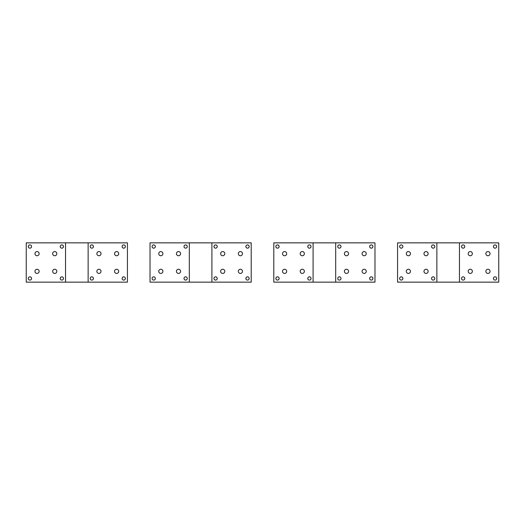 <?xml version="1.0" encoding="UTF-8"?>
<svg xmlns="http://www.w3.org/2000/svg" width="525" height="525" viewBox="0 0 525 525"><rect width="100%" height="100%" fill="white"/><g stroke="black" fill="none" stroke-linecap="round" stroke-linejoin="round"><path stroke-width="0.79" d="M282.772 272.344A2.087 2.087 0 0 0 285.6 273.171A2.087 2.087 0 0 0 286.433 270.342A2.087 2.087 0 0 0 283.598 269.509A2.087 2.087 0 0 0 282.772 272.344M313.09 242.852L273.794 242.852L273.794 282.148L335.685 282.148L335.685 242.852L313.09 242.852L313.09 282.148M310.839 279.248A1.634 1.634 0 0 1 308.621 279.897A1.634 1.634 0 0 1 307.972 277.679A1.634 1.634 0 0 1 310.19 277.029A1.634 1.634 0 0 1 310.839 279.248M276.045 277.679A1.634 1.634 0 0 1 278.263 277.029A1.634 1.634 0 0 1 278.913 279.248A1.634 1.634 0 0 1 276.695 279.897A1.634 1.634 0 0 1 276.045 277.679M307.972 245.752A1.634 1.634 0 0 1 310.19 245.103A1.634 1.634 0 0 1 310.839 247.321A1.634 1.634 0 0 1 308.621 247.971A1.634 1.634 0 0 1 307.972 245.752M276.045 245.752A1.634 1.634 0 0 1 278.263 245.103A1.634 1.634 0 0 1 278.913 247.321A1.634 1.634 0 0 1 276.695 247.971A1.634 1.634 0 0 1 276.045 245.752M304.119 270.342A2.087 2.087 0 0 1 303.286 273.171A2.087 2.087 0 0 1 300.451 272.344A2.087 2.087 0 0 1 301.284 269.509A2.087 2.087 0 0 1 304.119 270.342M286.433 252.656A2.087 2.087 0 0 1 285.6 255.491A2.087 2.087 0 0 1 282.772 254.658A2.087 2.087 0 0 1 283.598 251.829A2.087 2.087 0 0 1 286.433 252.656M304.119 252.656A2.087 2.087 0 0 1 303.286 255.491A2.087 2.087 0 0 1 300.451 254.658A2.087 2.087 0 0 1 301.284 251.829A2.087 2.087 0 0 1 304.119 252.656M344.656 272.344A2.087 2.087 0 0 0 347.491 273.171A2.087 2.087 0 0 0 348.318 270.342A2.087 2.087 0 0 0 345.489 269.509A2.087 2.087 0 0 0 344.656 272.344M335.685 242.852L374.975 242.852L374.975 282.148L335.685 282.148M372.724 279.248A1.634 1.634 0 0 1 370.512 279.897A1.634 1.634 0 0 1 369.863 277.679A1.634 1.634 0 0 1 372.074 277.029A1.634 1.634 0 0 1 372.724 279.248M337.936 277.679A1.634 1.634 0 0 1 340.148 277.029A1.634 1.634 0 0 1 340.797 279.248A1.634 1.634 0 0 1 338.586 279.897A1.634 1.634 0 0 1 337.936 277.679M369.863 245.752A1.634 1.634 0 0 1 372.074 245.103A1.634 1.634 0 0 1 372.724 247.321A1.634 1.634 0 0 1 370.512 247.971A1.634 1.634 0 0 1 369.863 245.752M337.936 245.752A1.634 1.634 0 0 1 340.148 245.103A1.634 1.634 0 0 1 340.797 247.321A1.634 1.634 0 0 1 338.586 247.971A1.634 1.634 0 0 1 337.936 245.752M366.004 270.342A2.087 2.087 0 0 1 365.17 273.171A2.087 2.087 0 0 1 362.342 272.344A2.087 2.087 0 0 1 363.169 269.509A2.087 2.087 0 0 1 366.004 270.342M348.318 252.656A2.087 2.087 0 0 1 347.491 255.491A2.087 2.087 0 0 1 344.656 254.658A2.087 2.087 0 0 1 345.489 251.829A2.087 2.087 0 0 1 348.318 252.656M366.004 252.656A2.087 2.087 0 0 1 365.17 255.491A2.087 2.087 0 0 1 362.342 254.658A2.087 2.087 0 0 1 363.169 251.829A2.087 2.087 0 0 1 366.004 252.656M158.996 272.344A2.087 2.087 0 0 0 161.831 273.171A2.087 2.087 0 0 0 162.658 270.342A2.087 2.087 0 0 0 159.83 269.509A2.087 2.087 0 0 0 158.996 272.344M189.315 242.852L150.025 242.852L150.025 282.148L211.91 282.148L211.91 242.852L189.315 242.852L189.315 282.148M187.064 279.248A1.634 1.634 0 0 1 184.852 279.897A1.634 1.634 0 0 1 184.203 277.679A1.634 1.634 0 0 1 186.414 277.029A1.634 1.634 0 0 1 187.064 279.248M152.276 277.679A1.634 1.634 0 0 1 154.488 277.029A1.634 1.634 0 0 1 155.138 279.248A1.634 1.634 0 0 1 152.926 279.897A1.634 1.634 0 0 1 152.276 277.679M184.203 245.752A1.634 1.634 0 0 1 186.414 245.103A1.634 1.634 0 0 1 187.064 247.321A1.634 1.634 0 0 1 184.852 247.971A1.634 1.634 0 0 1 184.203 245.752M152.276 245.752A1.634 1.634 0 0 1 154.488 245.103A1.634 1.634 0 0 1 155.138 247.321A1.634 1.634 0 0 1 152.926 247.971A1.634 1.634 0 0 1 152.276 245.752M180.344 270.342A2.087 2.087 0 0 1 179.511 273.171A2.087 2.087 0 0 1 176.682 272.344A2.087 2.087 0 0 1 177.509 269.509A2.087 2.087 0 0 1 180.344 270.342M162.658 252.656A2.087 2.087 0 0 1 161.831 255.491A2.087 2.087 0 0 1 158.996 254.658A2.087 2.087 0 0 1 159.83 251.829A2.087 2.087 0 0 1 162.658 252.656M180.344 252.656A2.087 2.087 0 0 1 179.511 255.491A2.087 2.087 0 0 1 176.682 254.658A2.087 2.087 0 0 1 177.509 251.829A2.087 2.087 0 0 1 180.344 252.656M220.881 272.344A2.087 2.087 0 0 0 223.716 273.171A2.087 2.087 0 0 0 224.549 270.342A2.087 2.087 0 0 0 221.714 269.509A2.087 2.087 0 0 0 220.881 272.344M211.91 242.852L251.206 242.852L251.206 282.148L211.91 282.148M248.955 279.248A1.634 1.634 0 0 1 246.737 279.897A1.634 1.634 0 0 1 246.087 277.679A1.634 1.634 0 0 1 248.305 277.029A1.634 1.634 0 0 1 248.955 279.248M214.161 277.679A1.634 1.634 0 0 1 216.379 277.029A1.634 1.634 0 0 1 217.028 279.248A1.634 1.634 0 0 1 214.81 279.897A1.634 1.634 0 0 1 214.161 277.679M246.087 245.752A1.634 1.634 0 0 1 248.305 245.103A1.634 1.634 0 0 1 248.955 247.321A1.634 1.634 0 0 1 246.737 247.971A1.634 1.634 0 0 1 246.087 245.752M214.161 245.752A1.634 1.634 0 0 1 216.379 245.103A1.634 1.634 0 0 1 217.028 247.321A1.634 1.634 0 0 1 214.81 247.971A1.634 1.634 0 0 1 214.161 245.752M242.228 270.342A2.087 2.087 0 0 1 241.402 273.171A2.087 2.087 0 0 1 238.567 272.344A2.087 2.087 0 0 1 239.4 269.509A2.087 2.087 0 0 1 242.228 270.342M224.549 252.656A2.087 2.087 0 0 1 223.716 255.491A2.087 2.087 0 0 1 220.881 254.658A2.087 2.087 0 0 1 221.714 251.829A2.087 2.087 0 0 1 224.549 252.656M242.228 252.656A2.087 2.087 0 0 1 241.402 255.491A2.087 2.087 0 0 1 238.567 254.658A2.087 2.087 0 0 1 239.4 251.829A2.087 2.087 0 0 1 242.228 252.656M406.547 272.344A2.087 2.087 0 0 0 409.375 273.171A2.087 2.087 0 0 0 410.209 270.342A2.087 2.087 0 0 0 407.374 269.509A2.087 2.087 0 0 0 406.547 272.344M436.866 242.852L397.569 242.852L397.569 282.148L459.454 282.148L459.454 242.852L436.866 242.852L436.866 282.148M434.615 279.248A1.634 1.634 0 0 1 432.397 279.897A1.634 1.634 0 0 1 431.747 277.679A1.634 1.634 0 0 1 433.965 277.029A1.634 1.634 0 0 1 434.615 279.248M399.82 277.679A1.634 1.634 0 0 1 402.038 277.029A1.634 1.634 0 0 1 402.688 279.248A1.634 1.634 0 0 1 400.47 279.897A1.634 1.634 0 0 1 399.82 277.679M431.747 245.752A1.634 1.634 0 0 1 433.965 245.103A1.634 1.634 0 0 1 434.615 247.321A1.634 1.634 0 0 1 432.397 247.971A1.634 1.634 0 0 1 431.747 245.752M399.82 245.752A1.634 1.634 0 0 1 402.038 245.103A1.634 1.634 0 0 1 402.688 247.321A1.634 1.634 0 0 1 400.47 247.971A1.634 1.634 0 0 1 399.82 245.752M427.888 270.342A2.087 2.087 0 0 1 427.061 273.171A2.087 2.087 0 0 1 424.226 272.344A2.087 2.087 0 0 1 425.06 269.509A2.087 2.087 0 0 1 427.888 270.342M410.209 252.656A2.087 2.087 0 0 1 409.375 255.491A2.087 2.087 0 0 1 406.547 254.658A2.087 2.087 0 0 1 407.374 251.829A2.087 2.087 0 0 1 410.209 252.656M427.888 252.656A2.087 2.087 0 0 1 427.061 255.491A2.087 2.087 0 0 1 424.226 254.658A2.087 2.087 0 0 1 425.06 251.829A2.087 2.087 0 0 1 427.888 252.656M468.431 272.344A2.087 2.087 0 0 0 471.266 273.171A2.087 2.087 0 0 0 472.093 270.342A2.087 2.087 0 0 0 469.265 269.509A2.087 2.087 0 0 0 468.431 272.344M459.454 242.852L498.75 242.852L498.75 282.148L459.454 282.148M496.499 279.248A1.634 1.634 0 0 1 494.281 279.897A1.634 1.634 0 0 1 493.631 277.679A1.634 1.634 0 0 1 495.849 277.029A1.634 1.634 0 0 1 496.499 279.248M461.711 277.679A1.634 1.634 0 0 1 463.923 277.029A1.634 1.634 0 0 1 464.572 279.248A1.634 1.634 0 0 1 462.361 279.897A1.634 1.634 0 0 1 461.711 277.679M493.631 245.752A1.634 1.634 0 0 1 495.849 245.103A1.634 1.634 0 0 1 496.499 247.321A1.634 1.634 0 0 1 494.281 247.971A1.634 1.634 0 0 1 493.631 245.752M461.711 245.752A1.634 1.634 0 0 1 463.923 245.103A1.634 1.634 0 0 1 464.572 247.321A1.634 1.634 0 0 1 462.361 247.971A1.634 1.634 0 0 1 461.711 245.752M489.779 270.342A2.087 2.087 0 0 1 488.946 273.171A2.087 2.087 0 0 1 486.111 272.344A2.087 2.087 0 0 1 486.944 269.509A2.087 2.087 0 0 1 489.779 270.342M472.093 252.656A2.087 2.087 0 0 1 471.266 255.491A2.087 2.087 0 0 1 468.431 254.658A2.087 2.087 0 0 1 469.265 251.829A2.087 2.087 0 0 1 472.093 252.656M489.779 252.656A2.087 2.087 0 0 1 488.946 255.491A2.087 2.087 0 0 1 486.111 254.658A2.087 2.087 0 0 1 486.944 251.829A2.087 2.087 0 0 1 489.779 252.656M35.221 272.344A2.087 2.087 0 0 0 38.056 273.171A2.087 2.087 0 0 0 38.889 270.342A2.087 2.087 0 0 0 36.054 269.509A2.087 2.087 0 0 0 35.221 272.344M65.546 242.852L26.25 242.852L26.25 282.148L88.134 282.148L88.134 242.852L65.546 242.852L65.546 282.148M63.289 279.248A1.634 1.634 0 0 1 61.077 279.897A1.634 1.634 0 0 1 60.428 277.679A1.634 1.634 0 0 1 62.639 277.029A1.634 1.634 0 0 1 63.289 279.248M28.501 277.679A1.634 1.634 0 0 1 30.719 277.029A1.634 1.634 0 0 1 31.369 279.248A1.634 1.634 0 0 1 29.151 279.897A1.634 1.634 0 0 1 28.501 277.679M60.428 245.752A1.634 1.634 0 0 1 62.639 245.103A1.634 1.634 0 0 1 63.289 247.321A1.634 1.634 0 0 1 61.077 247.971A1.634 1.634 0 0 1 60.428 245.752M28.501 245.752A1.634 1.634 0 0 1 30.719 245.103A1.634 1.634 0 0 1 31.369 247.321A1.634 1.634 0 0 1 29.151 247.971A1.634 1.634 0 0 1 28.501 245.752M56.569 270.342A2.087 2.087 0 0 1 55.735 273.171A2.087 2.087 0 0 1 52.907 272.344A2.087 2.087 0 0 1 53.734 269.509A2.087 2.087 0 0 1 56.569 270.342M38.889 252.656A2.087 2.087 0 0 1 38.056 255.491A2.087 2.087 0 0 1 35.221 254.658A2.087 2.087 0 0 1 36.054 251.829A2.087 2.087 0 0 1 38.889 252.656M56.569 252.656A2.087 2.087 0 0 1 55.735 255.491A2.087 2.087 0 0 1 52.907 254.658A2.087 2.087 0 0 1 53.734 251.829A2.087 2.087 0 0 1 56.569 252.656M97.112 272.344A2.087 2.087 0 0 0 99.94 273.171A2.087 2.087 0 0 0 100.774 270.342A2.087 2.087 0 0 0 97.939 269.509A2.087 2.087 0 0 0 97.112 272.344M88.134 242.852L127.431 242.852L127.431 282.148L88.134 282.148M125.18 279.248A1.634 1.634 0 0 1 122.962 279.897A1.634 1.634 0 0 1 122.312 277.679A1.634 1.634 0 0 1 124.53 277.029A1.634 1.634 0 0 1 125.18 279.248M90.385 277.679A1.634 1.634 0 0 1 92.603 277.029A1.634 1.634 0 0 1 93.253 279.248A1.634 1.634 0 0 1 91.035 279.897A1.634 1.634 0 0 1 90.385 277.679M122.312 245.752A1.634 1.634 0 0 1 124.53 245.103A1.634 1.634 0 0 1 125.18 247.321A1.634 1.634 0 0 1 122.962 247.971A1.634 1.634 0 0 1 122.312 245.752M90.385 245.752A1.634 1.634 0 0 1 92.603 245.103A1.634 1.634 0 0 1 93.253 247.321A1.634 1.634 0 0 1 91.035 247.971A1.634 1.634 0 0 1 90.385 245.752M118.453 270.342A2.087 2.087 0 0 1 117.626 273.171A2.087 2.087 0 0 1 114.791 272.344A2.087 2.087 0 0 1 115.625 269.509A2.087 2.087 0 0 1 118.453 270.342M100.774 252.656A2.087 2.087 0 0 1 99.94 255.491A2.087 2.087 0 0 1 97.112 254.658A2.087 2.087 0 0 1 97.939 251.829A2.087 2.087 0 0 1 100.774 252.656M118.453 252.656A2.087 2.087 0 0 1 117.626 255.491A2.087 2.087 0 0 1 114.791 254.658A2.087 2.087 0 0 1 115.625 251.829A2.087 2.087 0 0 1 118.453 252.656M495.843 247.957A1.621 1.621 0 0 0 496.486 245.759A1.621 1.621 0 0 0 494.288 245.116A1.621 1.621 0 0 0 493.644 247.314A1.621 1.621 0 0 0 495.843 247.957M463.916 247.957A1.621 1.621 0 0 0 464.566 245.759A1.621 1.621 0 0 0 462.361 245.116A1.621 1.621 0 0 0 461.718 247.314A1.621 1.621 0 0 0 463.916 247.957M495.843 279.884A1.621 1.621 0 0 0 496.486 277.686A1.621 1.621 0 0 0 494.288 277.043A1.621 1.621 0 0 0 493.644 279.241A1.621 1.621 0 0 0 495.843 279.884M463.916 279.884A1.621 1.621 0 0 0 464.566 277.686A1.621 1.621 0 0 0 462.361 277.043A1.621 1.621 0 0 0 461.718 279.241A1.621 1.621 0 0 0 463.916 279.884M402.032 279.884A1.621 1.621 0 0 0 402.675 277.686A1.621 1.621 0 0 0 400.477 277.043A1.621 1.621 0 0 0 399.833 279.241A1.621 1.621 0 0 0 402.032 279.884M340.148 279.884A1.621 1.621 0 0 0 340.791 277.686A1.621 1.621 0 0 0 338.592 277.043A1.621 1.621 0 0 0 337.942 279.241A1.621 1.621 0 0 0 340.148 279.884M278.257 279.884A1.621 1.621 0 0 0 278.9 277.686A1.621 1.621 0 0 0 276.701 277.043A1.621 1.621 0 0 0 276.058 279.241A1.621 1.621 0 0 0 278.257 279.884M216.372 279.884A1.621 1.621 0 0 0 217.015 277.686A1.621 1.621 0 0 0 214.817 277.043A1.621 1.621 0 0 0 214.174 279.241A1.621 1.621 0 0 0 216.372 279.884M154.481 279.884A1.621 1.621 0 0 0 155.131 277.686A1.621 1.621 0 0 0 152.933 277.043A1.621 1.621 0 0 0 152.283 279.241A1.621 1.621 0 0 0 154.481 279.884M402.032 247.957A1.621 1.621 0 0 0 402.675 245.759A1.621 1.621 0 0 0 400.477 245.116A1.621 1.621 0 0 0 399.833 247.314A1.621 1.621 0 0 0 402.032 247.957M340.148 247.957A1.621 1.621 0 0 0 340.791 245.759A1.621 1.621 0 0 0 338.592 245.116A1.621 1.621 0 0 0 337.942 247.314A1.621 1.621 0 0 0 340.148 247.957M278.257 247.957A1.621 1.621 0 0 0 278.9 245.759A1.621 1.621 0 0 0 276.701 245.116A1.621 1.621 0 0 0 276.058 247.314A1.621 1.621 0 0 0 278.257 247.957M216.372 247.957A1.621 1.621 0 0 0 217.015 245.759A1.621 1.621 0 0 0 214.817 245.116A1.621 1.621 0 0 0 214.174 247.314A1.621 1.621 0 0 0 216.372 247.957M154.481 247.957A1.621 1.621 0 0 0 155.131 245.759A1.621 1.621 0 0 0 152.933 245.116A1.621 1.621 0 0 0 152.283 247.314A1.621 1.621 0 0 0 154.481 247.957M433.958 279.884A1.621 1.621 0 0 0 434.602 277.686A1.621 1.621 0 0 0 432.403 277.043A1.621 1.621 0 0 0 431.76 279.241A1.621 1.621 0 0 0 433.958 279.884M372.067 279.884A1.621 1.621 0 0 0 372.717 277.686A1.621 1.621 0 0 0 370.519 277.043A1.621 1.621 0 0 0 369.869 279.241A1.621 1.621 0 0 0 372.067 279.884M310.183 279.884A1.621 1.621 0 0 0 310.826 277.686A1.621 1.621 0 0 0 308.628 277.043A1.621 1.621 0 0 0 307.985 279.241A1.621 1.621 0 0 0 310.183 279.884M248.299 279.884A1.621 1.621 0 0 0 248.942 277.686A1.621 1.621 0 0 0 246.743 277.043A1.621 1.621 0 0 0 246.1 279.241A1.621 1.621 0 0 0 248.299 279.884M186.408 279.884A1.621 1.621 0 0 0 187.058 277.686A1.621 1.621 0 0 0 184.852 277.043A1.621 1.621 0 0 0 184.209 279.241A1.621 1.621 0 0 0 186.408 279.884M433.958 247.957A1.621 1.621 0 0 0 434.602 245.759A1.621 1.621 0 0 0 432.403 245.116A1.621 1.621 0 0 0 431.76 247.314A1.621 1.621 0 0 0 433.958 247.957M372.067 247.957A1.621 1.621 0 0 0 372.717 245.759A1.621 1.621 0 0 0 370.519 245.116A1.621 1.621 0 0 0 369.869 247.314A1.621 1.621 0 0 0 372.067 247.957M310.183 247.957A1.621 1.621 0 0 0 310.826 245.759A1.621 1.621 0 0 0 308.628 245.116A1.621 1.621 0 0 0 307.985 247.314A1.621 1.621 0 0 0 310.183 247.957M248.299 247.957A1.621 1.621 0 0 0 248.942 245.759A1.621 1.621 0 0 0 246.743 245.116A1.621 1.621 0 0 0 246.1 247.314A1.621 1.621 0 0 0 248.299 247.957M186.408 247.957A1.621 1.621 0 0 0 187.058 245.759A1.621 1.621 0 0 0 184.852 245.116A1.621 1.621 0 0 0 184.209 247.314A1.621 1.621 0 0 0 186.408 247.957M30.712 279.884A1.621 1.621 0 0 0 31.356 277.686A1.621 1.621 0 0 0 29.157 277.043A1.621 1.621 0 0 0 28.514 279.241A1.621 1.621 0 0 0 30.712 279.884M62.639 279.884A1.621 1.621 0 0 0 63.282 277.686A1.621 1.621 0 0 0 61.084 277.043A1.621 1.621 0 0 0 60.434 279.241A1.621 1.621 0 0 0 62.639 279.884M30.712 247.957A1.621 1.621 0 0 0 31.356 245.759A1.621 1.621 0 0 0 29.157 245.116A1.621 1.621 0 0 0 28.514 247.314A1.621 1.621 0 0 0 30.712 247.957M62.639 247.957A1.621 1.621 0 0 0 63.282 245.759A1.621 1.621 0 0 0 61.084 245.116A1.621 1.621 0 0 0 60.434 247.314A1.621 1.621 0 0 0 62.639 247.957M124.523 247.957A1.621 1.621 0 0 0 125.167 245.759A1.621 1.621 0 0 0 122.968 245.116A1.621 1.621 0 0 0 122.325 247.314A1.621 1.621 0 0 0 124.523 247.957M92.597 247.957A1.621 1.621 0 0 0 93.24 245.759A1.621 1.621 0 0 0 91.042 245.116A1.621 1.621 0 0 0 90.398 247.314A1.621 1.621 0 0 0 92.597 247.957M124.523 279.884A1.621 1.621 0 0 0 125.167 277.686A1.621 1.621 0 0 0 122.968 277.043A1.621 1.621 0 0 0 122.325 279.241A1.621 1.621 0 0 0 124.523 279.884M92.597 279.884A1.621 1.621 0 0 0 93.24 277.686A1.621 1.621 0 0 0 91.042 277.043A1.621 1.621 0 0 0 90.398 279.241A1.621 1.621 0 0 0 92.597 279.884"/></g></svg>
